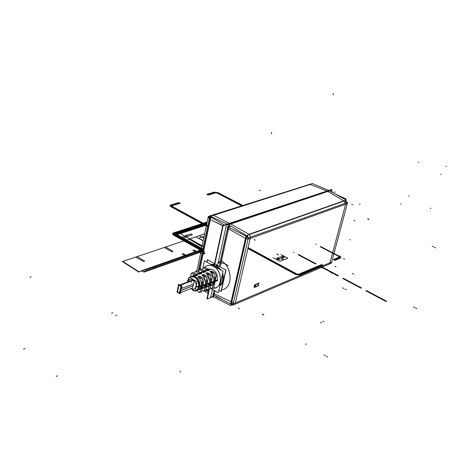 <?xml version="1.0" encoding="UTF-8"?>
<svg xmlns="http://www.w3.org/2000/svg" width="470" height="470" viewBox="0 0 470 470"><rect width="100%" height="100%" fill="white"/><g stroke="black" fill="none" stroke-linecap="round" stroke-linejoin="round"><path stroke-width="0.7" d="M209.314 216.171L208.286 216.5L196.942 270.632M204.103 290.824L208.087 293.415M213.304 295.001L213.721 295.595M210.072 218.938L210.495 216.94L224.454 224.989M209.955 219.513L199.415 269.551M205.707 290.019L208.451 291.735M227.821 226.934L220.506 260.368M213.345 293.139L213.016 294.59M222.727 225.817L214.308 221.558M210.29 219.666L199.738 269.733M208.145 289.761L208.78 290.202L208.145 289.761M220.63 260.539L216.905 265.015M207.029 262.201L207.552 259.763L214.526 263.682M213.997 266.126L222.786 225.547L331.479 189.533M229.16 225.112L228.009 226.916M211.206 216.611L210.842 217.14M227.18 224.078L210.161 216.118L312.362 183.523L328.377 190.297M228.191 224.525L246.445 235.576L346.402 200.179L329.635 190.849L228.543 224.713M213.48 215.336L229.413 223.332L213.48 215.336L229.413 223.332L213.48 215.336L310.329 184.416L213.48 215.336M326.615 190.885L309.983 184.275M210.349 215.812L209.385 217.369L208.439 217.669L209.785 215.918L210.924 215.877L209.767 215.924L208.38 217.898L209.497 217.54M311.675 183.741L209.767 215.924M210.725 215.618L211.87 215.571M212.27 215.718L211.33 216.024M211.935 215.237L213.075 215.184M211.559 216.776L211.171 217.328L211.559 216.776M209.679 219.067L209.35 218.239L209.679 219.067L210.09 217.651M210.26 218.039L209.62 216.952L198.187 271.343M309.947 184.293L308.855 184.358M208.991 289.22L206.917 298.82L207.335 298.65M213.515 297.322L214.937 290.836M213.78 295.988L210.66 297.263L212.381 289.361M212.91 295.201L213.838 295.724M205.872 289.273L208.598 291.042M210.701 217.792L199.75 269.739M332.601 192.5L332.766 191.854L331.943 192.13M230.982 226.217L228.961 226.898L220.195 266.866M331.05 191.637L331.497 189.915L226.399 225.083L217.974 263.699M328.636 191.413L327.89 191.49M209.279 219.196L222.798 225.541M228.079 225.876L229.507 226.669M213.098 296.188L213.797 295.906M214.344 266.32L223.138 225.741L331.89 189.398L331.279 191.76M327.831 191.466L230.882 223.949M229.172 225.118L228.073 226.769L229.172 225.118M227.498 228.473L220.524 260.345M217.728 264.028L216.958 265.045M216.611 264.857L225.794 270.009L221.023 291.494L218.844 290.243L221.188 291.594L225.964 270.103L207.388 259.669L206.865 262.107M219.778 286.03C223.356 283.228 224.313 278.904 222.645 273.046C224.313 278.904 223.356 283.228 219.778 286.03C223.356 283.222 224.313 278.892 222.645 273.046C224.313 278.892 223.356 283.222 219.778 286.03C223.356 283.228 224.313 278.904 222.645 273.046C224.313 278.904 223.356 283.228 219.778 286.03C223.356 283.222 224.313 278.892 222.645 273.046C224.313 278.904 223.356 283.228 219.778 286.03C223.356 283.222 224.313 278.892 222.645 273.046C224.313 278.892 223.356 283.222 219.778 286.03M216.705 265.374L221.405 270.297L216.535 265.274M221.37 289.931C232.826 288.962 233.114 267.694 221.458 260.897M227.468 226.74L246.75 236.392L231.263 304.384L213.586 294.884M220.712 260.445C232.826 266.596 233.243 288.692 221.564 289.902C233.243 288.692 232.826 266.596 220.712 260.445C232.826 266.596 233.243 288.692 221.564 289.902C233.243 288.692 232.826 266.596 220.712 260.445M231.428 301.893L213.357 293.345L231.428 301.893L213.357 293.345L231.428 301.893L245.822 238.637L227.592 228.291L245.822 238.637L227.592 228.291L245.822 238.637L231.428 301.893L245.822 238.637M247.761 235.881L246.68 237.585M246.168 238.836L244.993 238.172M245.975 236.005L246.321 235.499M248.178 233.86L249.353 234.524M230.758 224.025L249.006 234.33L343.764 200.808L327.96 191.46L343.764 200.808L327.96 191.46L343.764 200.808L249.006 234.33L343.764 200.808L249.006 234.33L230.758 224.025M344.064 200.99L343.041 200.385M245.869 236.674L230.647 303.591M219.531 265.574L227.991 226.922M209.332 289.42L207.252 299.043L213.145 296.635M213.327 294.99L213.856 295.636L213.327 294.99M231.757 303.397L232.82 304.495M230.606 301.499L231.769 302.051M231.986 304.231L231.452 303.544L232.01 304.237M231.792 302.069L233.549 302.533M250.639 238.308L250.005 239.171L235.505 302.351L235.828 302.803L329.635 262.918L330.175 262.16L345.438 204.85L345.227 204.356L250.639 238.308L250.005 239.171L235.505 302.351L235.828 302.803L329.635 262.918L330.175 262.16L345.438 204.85L345.227 204.356L250.639 238.308L250.005 239.171L235.505 302.351L235.828 302.803L329.635 262.918L330.175 262.16L345.438 204.85L345.227 204.356L250.639 238.308L250.005 239.171L235.505 302.351L235.828 302.803L329.635 262.918L330.175 262.16L345.438 204.85L345.227 204.356L250.639 238.308L250.005 239.171L235.505 302.351L235.828 302.803M246.497 237.509L248.307 237.99M231.51 303.297L233.267 303.767M246.204 238.813L248.007 239.289M246.697 236.627L247.473 235.552L246.697 236.627M249.335 234.559L250.692 237.074L249.335 234.559M345.75 200.408L346.983 202.641M247.202 235.305L248.565 237.832M346.243 202.911L345.004 200.672M344.704 200.479L345.432 200.22M345.732 200.414L346.972 202.646M346.895 203.757L346.167 204.021M344.064 201.007L345.303 203.246L344.064 201.007L345.303 203.246L344.064 201.007L327.555 191.22M233.008 304.901L230.758 304.942L232.204 304.331M233.749 303.69L234.659 303.303M347.624 202.417L331.397 263.176L232.95 305.165L248.319 237.92L347.624 202.417M258.183 283.375L258.664 283.845L258.183 283.375M257.272 286.077L255.11 286.976M255.433 284.503C254.153 285.919 253.994 286.765 254.952 287.047C253.994 286.765 254.153 285.919 255.433 284.503C254.153 285.919 253.994 286.765 254.952 287.047C253.994 286.765 254.153 285.919 255.433 284.503C254.153 285.919 253.994 286.765 254.952 287.047L257.49 285.983M255.562 284.438L258.018 283.422M258.054 283.604L258.623 283.522L257.442 286.171M254.987 287.211L257.725 286.066M255.28 287.07L254.699 287.158L255.892 284.497M258.347 283.469L255.604 284.603M231.34 305.206L230.517 305.559L214.097 297.122M213.591 296.864L212.728 296.417M213.069 295.095L214.103 290.36M213.832 295.765L212.898 295.242M214.913 290.824L213.474 297.381M229.56 226.652L228.091 225.829M230.94 226.188L228.937 226.863L220.172 266.848M331.902 192.107L332.807 191.801L332.619 192.512M214.373 264.387L210.813 264.334M214.091 265.685L213.562 265.885M212.981 266.102C221.094 269.527 223.215 284.908 216 287.663L213.668 288.239C222.633 288.368 222.645 270.902 213.603 266.373C210.219 264.622 207.293 264.898 204.82 267.195C207.293 264.898 210.219 264.622 213.603 266.373C210.219 264.622 207.293 264.898 204.82 267.195C207.293 264.898 210.219 264.622 213.603 266.373C222.645 270.902 222.633 288.368 213.674 288.222C222.633 288.368 222.645 270.902 213.603 266.373C222.645 270.902 222.633 288.368 213.674 288.222M213.58 288.245L212.27 288.186M219.872 285.607C222.328 283.046 223.109 279.509 222.216 275.003M219.66 269.316L215.636 265.609M217.093 265.609L214.684 266.514M203.962 268.176L204.303 267.73M204.797 267.183L206.865 265.773C209.168 264.845 211.582 265.162 214.103 266.731M214.25 264.968L211.077 264.481M202.517 269.827L204.444 260.744L223.05 271.225L218.286 292.769L209.961 287.969M212.281 288.157L213.55 288.228L212.281 288.157M204.286 267.8L203.992 268.194L204.286 267.8M195.244 290.877L197.841 289.573L199.245 286.794C199.168 279.674 196.366 276.284 190.844 276.636C196.366 276.284 199.168 279.674 199.245 286.794C199.168 279.674 196.366 276.284 190.844 276.636C196.366 276.284 199.168 279.674 199.245 286.794L217.575 280.29C217.516 272.383 214.396 268.658 208.204 269.11C214.396 268.658 217.516 272.383 217.575 280.29L199.245 286.794L198.217 289.138L196.425 290.531L198.217 289.138L199.245 286.794C199.351 280.255 196.789 276.789 191.56 276.401M192.624 290.507L194.891 290.924M196.425 290.531L198.158 288.797L198.945 286.512L217.657 279.832M191.372 276.407C196.954 275.943 199.797 279.327 199.897 286.559L198.886 286.917L199.897 286.559L198.422 289.426L196.936 290.354L199.403 287.593L196.478 290.513L198.933 287.799L195.972 290.683M196.56 290.483L196.936 290.354M196.378 290.548L199.257 287.658L196.325 290.566M196.213 290.607L196.63 290.46M195.256 290.836L196.266 290.583L198.787 287.869L196.184 290.613L195.25 290.854M194.833 290.889L194.022 290.842M198.951 286.477L196.243 286.148M188.294 279.932L187.73 280.425L188.3 281.536M188.1 281.73L188.141 280.361L188.975 278.264L188.141 280.361L188.1 281.73L187.63 280.843L188.1 281.73L188.141 280.361L187.7 280.684M191.126 288.515C193.552 289.72 195.185 289.003 196.025 286.359C195.185 289.003 193.552 289.72 191.126 288.515C193.552 289.72 195.185 289.003 196.025 286.359C195.185 289.003 193.552 289.72 191.126 288.515C193.552 289.72 195.185 289.003 196.025 286.359L196.037 286.312C197.341 280.86 189.757 276.166 188.47 281.595C189.757 276.166 197.341 280.86 196.037 286.312C197.341 280.86 189.757 276.166 188.47 281.595C189.757 276.166 197.341 280.86 196.037 286.312C197.341 280.86 189.757 276.166 188.47 281.595M196.184 286.442L198.875 286.888M187.554 281.26L187.8 281.847M198.781 287.288L196.119 286.735M190.885 276.618L194.204 276.595L190.779 276.666L189.657 277.435M189.545 277.37L190.309 276.871C196.102 276.413 198.922 279.897 198.769 287.329L217.463 280.737M189.063 277.841L188.223 279.151M190.955 276.589L194.451 276.513L190.996 276.572M189.58 277.388L190.432 276.818L193.957 276.677L190.514 276.783L189.621 277.394M189.034 277.958L187.712 280.502M199.826 285.607L199.909 285.59C200.003 282.253 198.822 279.521 196.372 277.394L196.301 277.435C198.739 279.556 199.915 282.282 199.826 285.607M199.597 285.666L199.685 285.642C199.768 282.335 198.599 279.621 196.172 277.5L196.096 277.541C198.51 279.656 199.68 282.364 199.597 285.666M199.374 285.719L199.456 285.695C199.533 282.417 198.369 279.721 195.972 277.611L195.896 277.653C198.281 279.756 199.445 282.447 199.374 285.719M199.151 285.766L199.233 285.748C199.298 282.493 198.14 279.82 195.773 277.723L195.696 277.764C198.058 279.856 199.209 282.523 199.151 285.766M191.161 276.501L194.692 276.425L191.202 276.483M204.127 272.248L205.737 271.642M204.274 272.33L205.66 271.748L204.274 272.33M204.28 272.318L199.162 269.404L198.698 271.631M204.103 272.359L200.308 272.553L204.103 272.359M205.784 271.683L200.614 268.746L200.338 270.074M202.858 271.507L205.56 271.707M200.085 273.945L201.712 273.334M200.232 274.028L201.636 273.434L200.232 274.028M200.232 274.016L195.273 271.178L194.803 273.434M201.753 273.381L196.736 270.514L196.454 271.86M198.857 273.229L201.53 273.399M196.008 275.661L197.647 275.038M196.155 275.737L197.57 275.144L196.155 275.737L197.57 275.144L196.155 275.737L191.349 272.97L190.567 276.765M195.99 275.767L192.136 276.143L195.99 275.767M197.688 275.085L192.829 272.3L192.541 273.658M194.821 274.962L197.471 275.109L194.821 274.962M213.915 280.678L215.507 280.061M213.944 280.525L215.348 280.026L214.89 276.166L215.348 280.026L213.944 280.525L215.348 280.026L214.89 276.166L215.348 280.026L213.944 280.525M213.891 280.743L215.237 274.58L209.931 271.566M213.821 280.567C213.926 276.971 212.657 274.028 210.008 271.742C212.657 274.028 213.926 276.971 213.821 280.567C213.926 276.971 212.657 274.028 210.008 271.742C212.657 274.028 213.926 276.971 213.821 280.567M211.576 271.008L209.978 271.613M210.143 271.683L211.5 271.114L213.821 273.775L211.5 271.114L213.821 273.775L211.5 271.114L210.143 271.683M215.425 280.202L216.787 273.975L211.424 270.937M209.808 282.129L211.412 281.501M209.832 281.976L211.253 281.471L210.772 277.629L211.253 281.471L209.832 281.976L211.253 281.471L210.772 277.629L211.253 281.471L209.832 281.976M209.785 282.188L211.083 276.196L205.93 273.258M209.708 282.018C209.802 278.522 208.568 275.661 206.001 273.434C208.568 275.661 209.802 278.522 209.708 282.018C209.802 278.522 208.568 275.661 206.001 273.434C208.568 275.661 209.802 278.522 209.708 282.018M207.587 272.694L205.978 273.305M206.136 273.375L207.511 272.794L209.802 275.467L207.511 272.794L209.802 275.467L207.511 272.794L206.136 273.375M211.33 281.647L212.646 275.59L207.434 272.624M205.66 283.592L207.276 282.964M205.684 283.439L207.129 282.934L206.618 279.104L207.129 282.934L205.684 283.439L207.129 282.934L206.618 279.104L207.129 282.934L205.684 283.439M205.643 283.651L206.888 277.829L201.894 274.968M205.566 283.481C205.649 280.091 204.444 277.312 201.965 275.132C204.444 277.312 205.649 280.091 205.566 283.481C205.649 280.091 204.444 277.312 201.965 275.132C204.444 277.312 205.649 280.091 205.566 283.481M203.563 274.392L201.936 275.009M202.094 275.079L203.487 274.492L205.754 277.177L203.487 274.492L205.754 277.177L203.487 274.492L202.094 275.079M207.2 283.099L208.469 277.212L203.41 274.327M201.477 285.067L203.111 284.432M201.507 284.92L202.964 284.403L202.423 280.596L202.964 284.403L201.507 284.92L202.964 284.403L202.423 280.596L202.964 284.403L201.507 284.92M201.46 285.12L202.664 279.468L197.823 276.689M201.389 284.955C201.454 281.671 200.291 278.969 197.893 276.853C200.291 278.969 201.454 281.671 201.389 284.955C201.454 281.671 200.291 278.969 197.893 276.853C200.291 278.969 201.454 281.671 201.389 284.955M199.503 276.101L197.864 276.724M198.017 276.801L199.427 276.207L201.665 278.898L199.427 276.207L201.665 278.898L199.427 276.207L198.017 276.801M203.034 284.567L204.256 278.851L199.356 276.043M208.134 270.567L209.732 269.962M208.286 270.644L209.655 270.068L208.286 270.644L209.655 270.068L208.286 270.644L203.022 267.647L202.558 269.845M209.785 270.009L204.462 266.989L204.18 268.305M206.829 269.804L209.555 270.033M188.27 281.665L189.199 277.171L197.165 281.771L195.197 291.1L190.908 288.598M193.47 283.857L193.088 285.666L193.47 283.857L181.097 288.627L193.47 283.857L193.088 285.666L193.47 283.857L181.097 288.627M193.123 285.754L192.436 288.004L193.123 285.754M192.982 280.402C191.513 280.008 190.955 280.743 191.308 282.605C190.955 280.743 191.513 280.008 192.982 280.402C194.263 281.577 194.433 282.723 193.505 283.833C194.433 282.723 194.263 281.577 192.982 280.402C194.263 281.577 194.433 282.723 193.505 283.833C194.433 282.723 194.263 281.577 192.982 280.402C191.513 280.008 190.955 280.743 191.308 282.605C190.955 280.743 191.513 280.008 192.982 280.402L179.799 285.431M181.103 288.621L193.781 283.727M180.363 288.903L179.963 290.854M180.703 290.566L193.382 285.654M180.95 290.366L180.833 289.925M180.562 288.833L180.186 290.666M180.18 288.991L180.21 288.98C181.361 287.023 180.856 285.801 178.688 285.319L178.201 287.828M178.876 285.261L178.388 287.558C178.03 285.672 178.582 284.932 180.057 285.331L181.026 286.541L180.597 288.809L181.026 286.541L180.057 285.331L178.953 285.22M179.716 284.926L180.821 285.037C182.113 286.236 182.295 287.393 181.361 288.515M177.149 291.247L176.967 292.129L177.842 292.646M178.712 293.157L180.016 293.926L181.62 286.077L178.559 284.285L178.289 285.631M177.454 289.749L177.983 287.135M178.071 289.356L178.447 287.734M179.64 292.992L180.221 290.754C180.521 292.587 179.951 293.298 178.524 292.88L177.554 291.67L178.018 289.385L177.554 291.67L178.524 292.88L179.387 293.068M177.695 289.52L178.089 287.57M177.871 289.432L177.848 289.444C176.702 291.4 177.214 292.622 179.376 293.092L179.857 290.595M180.985 290.46L180.257 292.751L192.53 287.963M210.049 287.564L212.146 288.774L213.48 282.652M210.431 285.789L213.333 282.758L210.431 285.789M215.037 282.2L213.451 282.822M213.474 282.664L214.884 282.164L213.474 282.664M212.405 287.57L213.656 288.292L215.007 282.106M214.837 282.276L213.033 284.691L214.837 282.276M205.966 288.839L208.081 290.066L209.367 284.109L210.789 283.622L209.367 284.127M206.318 287.182L209.226 284.215L206.318 287.182M210.942 283.651L209.338 284.279M208.345 288.85L209.608 289.579L210.912 283.563M210.748 283.727L208.939 286.107L210.748 283.727M201.847 290.125L203.986 291.371L205.226 285.584M202.176 288.586L205.084 285.69L202.176 288.586M206.812 285.12L205.196 285.754M205.226 285.601L206.665 285.09L205.226 285.601M204.25 290.137L205.525 290.877L206.782 285.032M206.624 285.19L204.808 287.534L206.624 285.19M196.407 290.536L199.85 292.681L201.048 287.07L202.5 286.565L201.042 287.082M197.518 290.102L199.538 289.168L200.913 287.17L199.538 289.168L197.518 290.102L199.538 289.168L200.913 287.17L199.538 289.168L197.518 290.102M202.652 286.594L201.019 287.235M200.114 291.435L201.407 292.187L202.617 286.512M202.458 286.671L200.643 288.974L202.458 286.671M257.354 286.007L255.016 286.982M254.57 287.029L255.051 287M254.705 287.158L253.97 287.464L254.593 284.832L258.988 283.011L258.805 283.762M258.095 285.742L258.447 285.284M210.595 216.981L210.772 216.406L210.595 216.981M206.536 224.871L177.396 234.407L177.443 234.777L202.893 248.953L177.443 234.777L177.396 234.407L206.536 224.871L177.002 234.536L181.984 237.309L185.198 236.24L186.661 237.05L183.447 238.12L202.893 248.953L183.447 238.12L186.661 237.05L185.198 236.24L181.984 237.309L177.002 234.536L206.536 224.871L177.484 234.371L177.537 234.836L202.893 248.959L177.537 234.836L177.484 234.371L206.536 224.866M191.319 233.872L192.406 234.765L187.272 236.475L185.509 235.793L191.319 233.872L192.406 234.765L187.272 236.475L185.632 235.564L191.319 233.872M401.251 203.898L400.663 204.127M204.644 233.895L122.823 261.414L139.179 271.907L202.782 249.488L141.946 270.932L144.031 272.159L203.68 251.015L144.031 272.159L203.68 251.015L144.031 272.159L203.68 251.015L144.031 272.159L203.68 251.015L144.031 272.159L203.68 251.015L144.031 272.159L203.68 251.015L144.031 272.159L141.599 270.726L144.031 272.159L141.599 270.726L144.031 272.159L141.946 270.932L143.456 271.819L203.404 250.598L143.456 271.819L203.404 250.598L143.456 271.819L141.946 270.932L144.031 272.159L141.946 270.932L202.782 249.488L144.925 269.88L145.271 270.086L202.711 249.817L145.271 270.086L202.711 249.817L145.271 270.086L144.925 269.88L145.271 270.086L144.925 269.88L202.782 249.488L139.179 271.907L202.782 249.488L139.179 271.907L122.823 261.414L139.179 271.907L122.823 261.414L204.644 233.895L189.575 238.966L202.018 246.415L189.575 238.966L202.018 246.415L189.575 238.966L204.644 233.895L122.823 261.414L204.644 233.895L189.187 239.095L201.947 246.744L189.187 239.095L201.947 246.744L189.187 239.095L204.644 233.895L189.575 238.966L204.644 233.895L199.227 235.717L202.887 237.755L203.904 237.409L202.887 237.755L199.227 235.717L204.644 233.895L165.587 247.032L173.089 251.403L171.967 251.785L164.224 247.49L122.376 261.561L138.615 271.983L201.289 249.905L138.615 271.983L201.289 249.905L138.615 271.983L122.376 261.561L138.615 271.983L122.376 261.561L164.224 247.49L171.967 251.785L173.089 251.403L165.587 247.032L204.644 233.895M239.3 308.796L238.208 308.038M202.881 254.241L205.037 253.471L203.122 252.402L204.244 252.002L174.029 235.129C172.713 234.277 172.637 233.596 173.806 233.091L207.076 222.292L173.806 233.091C172.637 233.596 172.713 234.277 174.029 235.129L204.244 252.002L203.122 252.402L204.803 251.803L203.122 252.402L205.037 253.471L202.881 254.241L200.179 252.725L202.881 254.241M207.135 221.993L173.483 232.909C172.149 233.484 172.232 234.26 173.736 235.229L199.868 249.823L200.179 252.725L202.77 254.176L204.92 253.406L203.122 252.402L204.92 253.406L202.77 254.176L200.179 252.725L199.868 249.823L200.179 252.725L199.868 249.823L173.736 235.229C172.232 234.26 172.149 233.484 173.483 232.909C172.149 233.484 172.232 234.26 173.736 235.229C172.232 234.26 172.149 233.484 173.483 232.909L207.135 221.993M255.21 240.176L254.041 239.583M29.804 277.318L31.202 276.865M208.422 217.675L209.544 217.316M180.069 372.199L180.321 371M333.424 93.571L333.089 94.911M336.044 266.848L334.934 266.232M217.88 262.642L224.219 263.423L228.367 265.738L224.219 263.423L228.367 265.738L224.219 263.423L217.88 262.642M215.56 192.835L209.074 194.803L215.624 192.87L217.169 193.094L241.551 205.801L217.169 193.094L215.624 192.87L209.074 194.803L215.56 192.835L214.954 192.518L215.56 192.835M338.7 256.42L338.999 257.196L333.289 259.61L339.076 257.237L339.769 257.595L334.147 260.057L339.857 257.636L339.281 256.174L339.857 257.636L334.147 260.057L339.769 257.595L339.076 257.237L333.289 259.61L338.999 257.196L338.7 256.42M242.173 205.601L217.798 192.906L214.884 192.483L208.328 194.41L214.884 192.483L217.798 192.906L242.173 205.601M316.146 244.177L315.664 244.365L316.146 244.177M241.609 205.778L237.943 203.868L238.449 203.71L242.115 205.619L238.449 203.71L237.943 203.868L241.609 205.778M233.813 201.718L217.228 193.076L217.739 192.929L234.319 201.559L233.813 201.718L217.228 193.076L217.739 192.929L234.319 201.559L233.813 201.718M320.657 246.527L339.228 256.197L338.753 256.397L320.176 246.721L320.657 246.527L339.228 256.197L338.753 256.397L320.176 246.721L320.657 246.527M208.269 194.404L214.855 192.465L217.827 192.9L242.197 205.59L217.827 192.9L214.855 192.465L208.269 194.404L209.079 194.827L208.269 194.404M339.311 256.162L339.886 257.66L334.152 260.086L334.852 260.456L340.909 257.824L340.985 256.943L339.781 255.962L340.985 256.943L340.909 257.824L334.852 260.456L334.152 260.086L339.886 257.66L339.311 256.162M242.702 205.431L218.339 192.747L214.244 192.148L206.776 194.345L208.198 195.091L209.079 194.827L208.198 195.091L206.776 194.345L214.244 192.148L218.339 192.747L242.702 205.431M414.675 307.55L413.494 306.922M325.322 355.655L324.047 354.921M344.628 259.24L343.511 258.682M144.707 261.15L143.52 261.555L135.671 257.09L143.52 261.555L144.707 261.15L137.123 256.608L144.707 261.15M204.52 234.471L203.91 234.142L137.123 256.608L203.91 234.142L204.52 234.471M311.851 268.752L298.644 274.263L296.934 274.039L248.201 247.608L296.934 274.039L298.644 274.263L321.738 264.493L311.851 268.752L312.562 269.134L311.851 268.752M207.787 225.688L172.226 206.406L172.149 205.713L179.164 203.581L172.079 205.678L171.456 205.337L178.477 203.21L170.851 205.666L171.532 206.612L207.675 226.223L171.209 206.406L170.816 205.866L171.227 205.355L178.477 203.21L171.456 205.337L172.079 205.678L179.164 203.581L172.149 205.713L172.226 206.406L207.787 225.688M248.078 248.148L296.294 274.31L299.525 274.738L322.602 264.951L299.525 274.738L296.294 274.31L248.078 248.148L296.264 274.321L248.072 248.172M277.758 263.693L296.875 274.063L296.353 274.286L277.23 263.905L277.758 263.693L296.875 274.063L296.353 274.286L277.23 263.905L277.758 263.693M273.117 261.173L272.582 261.385L273.117 261.173M206.406 225.483L192.8 218.098L193.358 217.921L206.495 225.048L180.339 233.602L203.428 246.421L180.339 233.602L203.428 246.421L180.339 233.602L206.5 225.036L180.339 233.602L206.5 225.036L193.358 217.921L192.8 218.098L206.406 225.483M188.57 215.8L171.597 206.594L172.161 206.424L189.134 215.63L188.57 215.8L171.597 206.594L172.161 206.424L189.134 215.63L188.57 215.8M309.16 270.573L299.437 274.692L298.726 274.31L308.449 270.191L309.16 270.573L299.437 274.692L298.726 274.31L308.449 270.191L309.16 270.573M180.233 203.351L178.794 202.576L170.733 204.949L169.94 205.596L170.481 206.5L207.576 226.681L170.481 206.5L169.94 205.596L170.733 204.949L178.794 202.576L180.233 203.351L179.293 203.628L180.233 203.351M247.966 248.612L295.736 274.545L300.271 275.144L323.372 265.333L322.667 264.963L299.56 274.762L296.264 274.321L299.56 274.762L322.667 264.963L323.372 265.333L300.271 275.144L295.736 274.545L247.966 248.612M207.67 226.246L171.497 206.618L170.81 205.654L178.471 203.187L179.293 203.628L178.471 203.187L171.197 205.337L170.775 205.754L171.168 206.406L207.67 226.246M419.046 162.314L418.459 162.508M203.216 240.687L199.709 238.748L199.562 237.814L204.145 236.263L199.562 237.814L199.709 238.748L203.216 240.687M409.253 195.837L408.665 196.055M352.77 204.767L351.584 204.291M206.782 223.691L175.339 233.942L175.422 234.677L203.469 250.316L175.422 234.677L183.341 239.077L183.741 238.948L175.98 234.624L175.933 234.16L206.694 224.114L175.386 234.313L206.694 224.09L175.933 234.16L175.98 234.624L183.741 238.948L183.341 239.077L175.439 234.671L175.334 233.937L175.422 234.677L175.334 233.937L206.782 223.685M203.534 249.999L175.386 234.313L203.534 249.999M355.056 220.935L353.922 220.365M203.181 240.869L195.831 236.862L189.187 239.095L195.831 236.862L203.181 240.869M322.285 267.089L321.327 267.477L322.661 268.188L323.577 267.771L322.285 267.089L321.327 267.477L322.661 268.188L323.577 267.771L322.285 267.089M194.639 251.327L195.755 250.933L193.981 249.917L192.812 250.328L194.639 251.327L195.755 250.933L193.981 249.917L192.812 250.328L194.639 251.327M201.33 249.693L141.599 270.726L201.33 249.693M433.44 246.797L432.212 246.192M343.805 288.521L342.483 287.81M386.105 301.546L386.634 301.276L366.4 290.525L365.86 290.789L386.105 301.546L386.634 301.276L366.4 290.525L365.86 290.789L386.105 301.546L386.634 301.276L366.4 290.525L365.86 290.789L386.105 301.546L386.634 301.276L366.4 290.525L365.86 290.789L386.105 301.546L386.634 301.276L366.4 290.525L365.86 290.789L386.105 301.546L386.634 301.276L366.4 290.525L365.86 290.789L386.105 301.546L386.634 301.276L366.4 290.525L365.86 290.789L386.105 301.546L386.634 301.276L366.4 290.525L365.86 290.789L386.105 301.546M360.942 288.175L361.489 287.916L343.276 278.24L342.73 278.487L360.942 288.175L361.489 287.916L343.276 278.24L342.73 278.487L360.942 288.175L361.489 287.916L343.276 278.24L342.73 278.487L360.942 288.175L361.489 287.916L343.276 278.24L342.73 278.487L360.942 288.175L361.489 287.916L343.276 278.24L342.73 278.487L360.942 288.175L361.489 287.916L343.276 278.24L342.73 278.487L360.942 288.175L361.489 287.916L343.276 278.24L342.73 278.487L360.942 288.175L361.489 287.916L343.276 278.24L342.73 278.487L360.942 288.175M320.699 266.249L320.14 266.484L337.93 275.937L338.476 275.69L320.699 266.249L320.14 266.484L337.93 275.937L338.476 275.69L320.699 266.249L320.14 266.484L337.93 275.937L338.476 275.69L320.699 266.249L320.14 266.484L337.93 275.937L338.476 275.69L320.699 266.249L320.14 266.484L337.93 275.937L338.476 275.69L320.699 266.249L320.14 266.484L337.93 275.937L338.476 275.69L320.699 266.249L320.14 266.484L337.93 275.937L338.476 275.69L320.699 266.249L320.14 266.484L337.93 275.937L338.476 275.69L320.699 266.249M201.724 249.864L202.693 250.134L202.306 249.658L201.724 249.864L202.693 250.134L202.306 249.658L201.724 249.864L202.693 250.134L202.306 249.658L201.724 249.864L202.693 250.134L202.306 249.658L201.724 249.864M315.458 263.993L316.016 263.758L298.656 254.534L298.086 254.758L315.458 263.993L316.016 263.758L298.656 254.534L298.086 254.758L315.458 263.993L316.016 263.758L298.656 254.534L298.086 254.758L315.458 263.993L316.016 263.758L298.656 254.534L298.086 254.758L315.458 263.993L316.016 263.758L298.656 254.534L298.086 254.758L315.458 263.993L316.016 263.758L298.656 254.534L298.086 254.758L315.458 263.993L316.016 263.758L298.656 254.534L298.086 254.758L315.458 263.993L316.016 263.758L298.656 254.534L298.086 254.758L315.458 263.993M197.764 251.256L198.734 251.532L198.352 251.05L197.764 251.256L198.734 251.532L198.352 251.05L197.764 251.256M293.509 252.325L294.079 252.102L293.509 252.325M183.911 255.098L185.057 254.693L183.271 253.659L182.072 254.082L183.911 255.098L185.057 254.693L183.271 253.659L182.072 254.082L183.911 255.098M332.114 273.211L333.065 272.817L331.72 272.101L330.81 272.518L332.114 273.211L333.065 272.817L331.72 272.101L330.81 272.518L332.114 273.211M199.603 250.61L200.572 250.88L200.191 250.404L199.603 250.61L200.572 250.88L200.191 250.404L199.603 250.61L200.572 250.88L200.191 250.404L199.603 250.61L200.572 250.88L200.191 250.404L199.603 250.61M200.49 250.299L201.46 250.569L201.078 250.087L200.49 250.299L201.46 250.569L201.078 250.087L200.49 250.299M200.173 250.404L201.142 250.68L200.761 250.199L200.173 250.404L201.142 250.68L200.761 250.199L200.173 250.404L201.142 250.68L200.761 250.199L200.173 250.404L201.142 250.68L200.761 250.199L200.173 250.404M259.287 190.203L260.345 190.738M194.991 244.97L196.055 245.563M203.328 250.98L174.593 234.947L173.841 233.866L206.953 222.856L174.423 233.437L173.812 233.978L174.593 234.947L203.328 250.98M277.982 254.652L276.724 253.941M246.192 238.848L227.116 228.02M346.079 198.98L335.515 194.122L346.079 198.98L335.515 194.122L346.079 198.98L344.962 199.374L346.079 198.98M368.744 219.284L367.652 218.632M441.248 174.305L440.666 174.517M430.984 208.187L430.408 208.422M369.032 219.672L367.94 219.026M344.381 199.051L345.362 198.704L336.097 194.445L345.362 198.704L336.097 194.445L345.362 198.704L344.381 199.051M202.77 249.552L198.986 247.802L202.699 249.876L198.986 247.802L202.77 249.552M278.499 255.01L277.241 254.299M263.353 314.824L262.107 314.236M271.701 132.387L271.355 133.891M250.304 237.873L235.223 303.579M446.5 166.351L445.924 166.556M346.907 203.757L248.513 239.071M305.77 344.833L306.058 343.729M329.875 263.276L345.75 203.675M56.171 376.429L57.528 375.853M233.725 303.696L331.315 262.201M329.635 262.918L330.175 262.16L345.438 204.85L345.227 204.356M177.29 234.342L177.343 234.806L202.876 249.035L177.343 234.806L177.29 234.342L206.553 224.772L177.29 234.342M257.707 284.726L258.858 285.366M273.017 257.601L279.95 261.344L287.799 258.218L280.907 254.517L287.799 258.218L279.95 261.344L273.017 257.601M279.756 256.726L282.864 258.4C283.768 259.434 283.181 259.663 281.107 259.093L277.999 257.419L281.107 259.093C283.181 259.663 283.768 259.434 282.864 258.4L279.756 256.726M279.01 258.471C280.014 259.628 279.356 259.892 277.03 259.252C276.025 258.089 276.683 257.83 279.01 258.471C280.014 259.628 279.356 259.892 277.03 259.252C276.025 258.089 276.683 257.83 279.01 258.471M283.804 256.579C284.82 257.725 284.168 257.983 281.847 257.349C280.843 256.197 281.495 255.944 283.804 256.579C284.82 257.725 284.168 257.983 281.847 257.349C280.843 256.197 281.495 255.944 283.804 256.579M255.257 285.742L256.409 286.389M277.77 258.958L278.269 258.764L277.77 258.958M282.582 257.061L283.075 256.867L282.582 257.061M353.54 274.004L352.447 273.464M353.898 274.116L352.805 273.575M263.934 314.865L262.689 314.277M206.776 223.708L175.357 233.954L175.439 234.671L175.357 233.954L206.776 223.708M327.613 356.983L326.339 356.242M416.814 308.673L415.627 308.05M435.655 247.884L434.427 247.279M346.19 289.802L344.863 289.091M206.947 222.892L174.458 233.455L173.882 234.219L183.036 239.63L183.823 239.365L175.416 234.683L183.823 239.365L183.036 239.63L174.623 234.935L173.882 234.219L174.153 233.59L206.947 222.892M203.616 249.605L153.238 267.383L154.624 268.188L203.334 250.933L154.624 268.188L203.334 250.933L154.624 268.188L153.238 267.383L154.624 268.188L153.238 267.383L203.616 249.605M214.396 266.079L214.103 266.185M217.575 280.29C217.516 272.383 214.396 268.658 208.204 269.11C214.396 268.658 217.516 272.383 217.575 280.29L199.245 286.794L198.087 289.303L196.055 290.654L214.396 284.438M208.11 270.679L204.274 270.826M178.388 287.558C178.03 285.672 178.582 284.932 180.057 285.331L181.026 286.541L180.597 288.809L181.026 286.541L180.057 285.331C178.582 284.932 178.03 285.672 178.388 287.558C178.03 285.672 178.582 284.932 180.057 285.331L181.026 286.541L180.597 288.809M180.221 290.754C180.521 292.587 179.951 293.298 178.524 292.88C179.951 293.298 180.521 292.587 180.221 290.754C180.521 292.587 179.951 293.298 178.524 292.88L177.554 291.67L178.018 289.385M180.727 290.454L193.088 285.666L180.727 290.454M23.5 349.163L24.916 348.617L23.5 349.163M198.892 286.823L196.19 286.394M199.245 286.794L198.087 289.303L196.055 290.654M187.618 280.907L188.053 281.753M188.141 280.361L188.975 278.264M196.307 274.292L200.061 274.057M115.626 315.687L116.819 315.223L115.626 315.687M178.524 292.88L177.554 291.67L178.524 292.88M111.607 313.173L112.806 312.709L111.607 313.173M350.42 239.635L349.704 239.929M360.132 204.004L359.409 204.262M335.386 191.93L334.652 192.177M324.059 321.874L322.831 321.186M321.715 323.037L320.481 322.349M208.416 291.888L206.077 290.249M213.468 215.066L212.099 215.184M210.407 216.235L209.649 217.357M223.391 300.154L215.654 296.488M233.091 304.531L232.251 304.343L233.091 304.531M190.667 276.718L189.61 277.406M191.466 276.372L208.375 269.046M179.681 284.943L192.136 280.196"/></g></svg>
